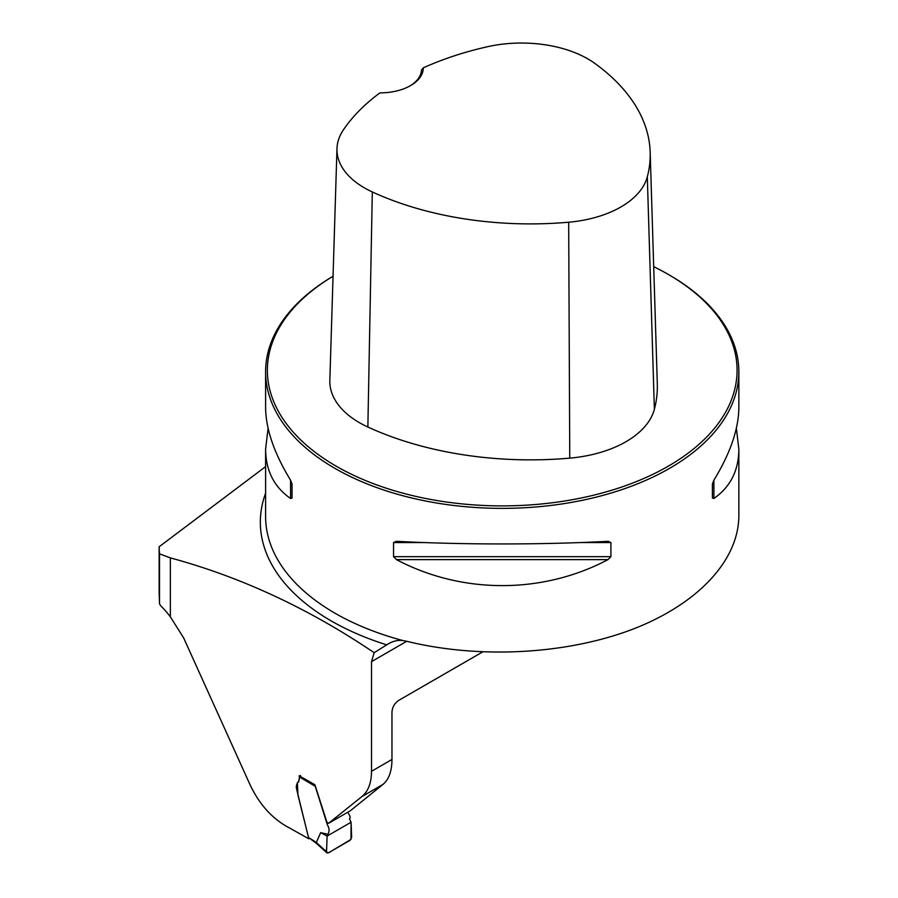 <?xml version="1.0" encoding="UTF-8"?>
<svg xmlns="http://www.w3.org/2000/svg" width="898" height="898" viewBox="0 0 898 898"><rect width="100%" height="100%" fill="white"/><g stroke="black" fill="none" stroke-linecap="round" stroke-linejoin="round"><path stroke-width="1.35" d="M328.511 823.331L361.928 796.571C368.236 791.329 371.435 782.899 371.525 771.281L371.525 661.624L374.163 652.7C308.979 608.62 241.046 577.01 170.362 557.894L170.362 616.847L183.641 637.883L249.857 784.324C258.703 803.171 270.736 817.068 285.968 826.025A2924.674 1688.543 180 0 1 308.822 838.833L296.609 789.106C295.083 782.315 300.594 782.461 299.157 775.771L314.917 784.74L326.917 822.175L328.511 823.331L350.366 810.737L382.975 784.425C388.913 779.397 391.91 771.09 391.966 759.484L391.966 712.002C392.37 707.074 394.615 703.201 398.69 700.395L482.596 651.959M265.606 466.623L159.148 546.759L159.148 592.534A343.103 198.088 0 0 0 159.193 594.128L159.518 603.905L160.821 605.937A60.334 34.842 60 0 1 170.362 616.847M669.549 275.147L668.292 274.429A234.849 135.587 0 0 1 669.336 465.568A234.849 135.587 0 0 1 338.277 467.375A234.849 135.587 0 0 1 333.046 276.258A236.623 136.608 0 0 0 265.606 371.75A236.623 136.608 0 0 0 502.229 508.369A236.623 136.608 0 0 0 738.852 371.75A236.623 136.608 0 0 0 669.549 275.147L668.292 274.429A234.849 135.587 0 0 0 653.71 266.684M738.852 515.632L738.852 515.71C738.695 560.779 697.252 604.724 631.361 629.734C565.291 654.575 478.623 659.02 406.536 641.239L402.966 640.566A236.623 136.608 180 0 1 265.606 516.552L265.606 449.18L268.087 428.267M608.002 541.314L610.909 542.56L610.909 556.67L608.002 559.622C542.549 594.274 461.909 594.274 396.456 559.622L393.549 556.67L393.549 542.56L396.456 541.314C461.909 544.817 542.549 544.817 608.002 541.314L608.462 541.303M265.606 371.75L265.606 407.344C265.752 428.885 274.081 453.164 290.559 480.183L292.041 483.955L292.041 498.064L290.559 498.48C274.081 487.008 265.752 470.574 265.606 449.18M736.371 428.267L738.852 449.18C738.695 470.574 730.377 487.008 713.899 498.48L712.417 498.064L712.417 483.955L713.899 480.183C730.377 453.164 738.695 428.885 738.852 407.344L738.852 371.75M402.966 640.566C397.511 639.859 392.1 641.284 386.724 644.854L387.498 644.405M265.606 493.182A241.888 139.65 180 0 0 386.724 644.854L374.163 652.7M159.148 546.759A343.103 198.088 0 0 0 159.518 553.841L170.362 557.894M159.518 553.841L159.518 603.905M423.272 67.855A253.595 146.419 180 0 1 487.345 46.752A93.875 54.194 180 0 1 594.903 63.455A253.595 146.419 180 0 1 650.174 152.132A253.595 146.419 180 0 1 647.312 176.827A93.875 54.194 180 0 1 568.681 222.221A253.595 146.419 180 0 1 372.311 191.959A93.875 54.194 180 0 1 336.974 148.619A93.875 54.194 180 0 1 343.395 129.862A253.595 146.419 180 0 1 379.944 92.876A43.183 24.931 0 0 0 410.622 85.568A43.183 24.931 0 0 0 423.272 67.855L421.476 70.089A41.409 23.909 180 0 1 409.982 85.927M336.974 148.619L329.847 380.393A101.014 58.314 0 0 0 367.866 427.021A260.734 150.527 0 0 0 569.759 458.137A101.014 58.314 0 0 0 654.373 409.286A260.734 150.527 0 0 0 657.314 383.906L650.174 152.132M292.041 498.064L292.041 483.955M320.698 832.659L327.108 836.072L327.826 834.231L320.698 832.659L316.309 842.492L326.535 851.798L327.108 836.072L351.073 822.242L351.657 837.306L350.097 840.304L328.264 852.909L326.906 852.887L326.535 851.798M347.818 812.207L349.894 816.046L350.209 817.921L349.479 818.864L351.073 822.242M314.985 785.481L327.388 824.835C329.454 828.472 329.6 831.604 327.826 834.231M308.542 837.531L314.524 841.235L314.929 842.257L308.542 837.531L297.99 795.302L297.373 782.551M298.686 781.934L299.472 776.972L300.538 775.434M314.872 842.223L316.579 843.491L316.309 842.492M327.108 836.072L326.681 847.869C325.862 853.089 327.534 854.11 331.699 850.922L351.006 839.405L351.073 822.242L327.108 836.072M371.525 661.624L406.749 641.284M371.525 771.281L391.966 759.484M382.975 784.425L361.928 796.571M569.759 458.137L568.681 222.221M367.866 427.021L372.311 191.959M654.373 409.286L647.312 176.827M610.909 542.56L580.366 542.56M424.092 542.56L393.549 542.56M610.909 556.67L393.549 556.67M608.002 559.622L396.456 559.622M713.899 480.183L713.899 498.48M290.559 498.48L290.559 480.183M314.524 841.235L316.287 842.549M315.063 786.21L299.472 776.972M738.852 515.71L738.852 449.18M316.556 843.469L326.906 852.887"/></g></svg>
